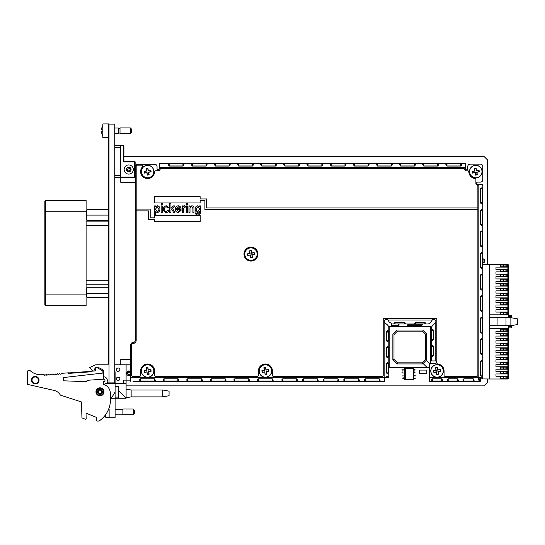 <?xml version="1.0" encoding="UTF-8"?>
<svg xmlns="http://www.w3.org/2000/svg" width="545" height="545" viewBox="0 0 545 545"><rect width="100%" height="100%" fill="white"/><g stroke="black" fill="none" stroke-linecap="round" stroke-linejoin="round"><path stroke-width="0.82" d="M120.779 177.534L120.779 182.35L135.269 182.35M130.684 359.516L120.779 359.516L120.779 364.789M126.099 385.874L484.253 385.874L487.496 382.638L487.496 379M487.496 264.4L487.496 159.917L484.253 156.681L123.919 156.681M511.333 325.631L511.333 327.892L508.58 327.892L511.333 327.892M508.58 317.687L508.58 314.826L507.892 314.826L508.58 314.138L508.58 265.32L507.892 266.008M508.58 268.072L507.892 267.384M508.58 269.904L507.892 270.592M508.58 272.65L507.892 271.969M508.58 274.489L507.892 275.177M508.58 277.235L507.892 276.547M508.58 279.067L507.892 279.755M508.58 281.82L507.892 281.131M508.58 283.652L507.892 284.34M508.58 286.404L507.892 285.716M508.58 288.237L507.892 288.925M508.58 290.989L507.892 290.301M508.58 292.822L507.892 293.51M508.58 295.574L507.892 294.886M508.58 297.406L507.892 298.095M508.58 300.159L507.892 299.471M508.58 301.991L507.892 302.679M508.58 304.744L507.892 304.055M508.58 306.576L507.892 307.264M508.58 309.322L507.892 308.64M508.58 311.161L507.892 311.849M508.58 313.906L507.892 313.218M517.75 318.9L517.75 324.5L510.876 325.712L510.876 317.687L517.75 318.9M508.58 375.335L508.58 329.262L507.892 328.581L508.58 329.262L508.58 378.312L507.892 379L508.58 378.312L508.58 375.335L507.892 376.023M508.58 378.087L507.892 377.399M508.58 370.75L507.892 371.438M508.58 373.502L507.892 372.814M508.58 366.165L507.892 366.853M508.58 368.917L507.892 368.229M508.58 361.58L507.892 362.268M508.58 364.332L507.892 363.644M508.58 356.995L507.892 357.683M508.58 359.748L507.892 359.06M508.58 352.411L507.892 353.099M508.58 355.163L507.892 354.475M508.58 347.833L507.892 348.514M508.58 350.578L507.892 349.89M508.58 343.248L507.892 343.936M508.58 345.993L507.892 345.312M508.58 338.663L507.892 339.351M508.58 341.415L507.892 340.727M508.58 334.078L507.892 334.766M508.58 336.83L507.892 336.142M508.58 329.493L507.892 330.181M508.58 332.246L507.892 331.558M508.58 265.32L507.892 264.4L508.58 265.088L508.58 314.138L507.892 314.826L507.892 264.4L507.436 264.4L507.436 267.152L495.977 267.152L495.977 269.441L507.436 269.441L507.436 271.887L495.977 271.887L495.977 274.183L507.436 274.183L507.436 276.628L495.977 276.628L495.977 278.917L507.436 278.917L507.436 281.363L495.977 281.363L495.977 283.652L507.436 283.652L507.436 286.098L495.977 286.098L495.977 288.394L507.436 288.394L507.436 290.839L495.977 290.839L495.977 293.128L507.436 293.128L507.436 295.574L495.977 295.574L495.977 297.863L507.436 297.863L507.436 300.309L495.977 300.309L495.977 302.604L507.436 302.604L507.436 305.043L495.977 305.043L495.977 307.339L507.436 307.339L507.436 309.785L495.977 309.785L495.977 312.074L507.436 312.074L507.436 314.826L507.892 314.826M508.58 325.712L508.58 328.581L507.892 328.581L507.892 379L489.281 379L489.281 264.4L507.436 264.4M507.892 328.581L507.436 328.581L507.436 331.326L495.977 331.326L495.977 333.622L507.436 333.622L507.436 336.067L495.977 336.067L495.977 338.356L507.436 338.356L507.436 340.802L495.977 340.802L495.977 343.091L507.436 343.091L507.436 345.537L495.977 345.537L495.977 347.833L507.436 347.833L507.436 350.272L495.977 350.272L495.977 352.567L507.436 352.567L507.436 355.013L495.977 355.013L495.977 357.302L507.436 357.302L507.436 359.748L495.977 359.748L495.977 362.037L507.436 362.037L507.436 364.482L495.977 364.482L495.977 366.778L507.436 366.778L507.436 369.224L495.977 369.224L495.977 371.513L507.436 371.513L507.436 373.959L495.977 373.959L495.977 376.248L507.436 376.248L507.436 379M510.876 317.687L489.281 317.687M510.876 325.712L505.985 325.712L505.985 317.687M489.281 325.712L497.088 325.712L497.088 317.687M497.088 325.712L505.985 325.712M489.281 328.581L507.436 328.581M507.436 314.826L489.281 314.826M503.423 264.999L503.423 266.832L500.33 266.832L500.33 264.999L506.864 264.999L506.864 266.832L505.944 266.832L505.944 264.999M503.423 266.832L505.944 266.832M503.423 269.741L503.423 271.574L500.33 271.574L500.33 269.741L506.864 269.741L506.864 271.574L505.944 271.574L505.944 269.741M503.423 271.574L505.944 271.574M503.423 274.489L503.423 276.322L500.33 276.322L500.33 274.489L506.864 274.489L506.864 276.322L505.944 276.322L505.944 274.489M503.423 276.322L505.944 276.322M503.423 279.231L503.423 281.063L500.33 281.063L500.33 279.231L506.864 279.231L506.864 281.063L505.944 281.063L505.944 279.231M503.423 281.063L505.944 281.063M503.423 283.972L503.423 285.812L500.33 285.812L500.33 283.972L506.864 283.972L506.864 285.812L505.944 285.812L505.944 283.972M503.423 285.812L505.944 285.812M503.423 288.721L503.423 290.553L500.33 290.553L500.33 288.721L506.864 288.721L506.864 290.553L505.944 290.553L505.944 288.721M503.423 290.553L505.944 290.553M506.864 295.295L505.944 295.295L505.944 293.462L506.864 293.462L506.864 295.295M503.423 293.462L503.423 295.295L500.33 295.295L500.33 293.462L505.944 293.462M503.423 295.295L505.944 295.295M506.864 300.043L505.944 300.043L505.944 298.21L506.864 298.21L506.864 300.043M503.423 298.21L503.423 300.043L500.33 300.043L500.33 298.21L505.944 298.21M503.423 300.043L505.944 300.043M506.864 304.784L505.944 304.784L505.944 302.952L506.864 302.952L506.864 304.784M503.423 302.952L503.423 304.784L500.33 304.784L500.33 302.952L505.944 302.952M503.423 304.784L505.944 304.784M506.864 309.533L505.944 309.533L505.944 307.7L506.864 307.7L506.864 309.533M503.423 307.7L503.423 309.533L500.33 309.533L500.33 307.7L505.944 307.7M503.423 309.533L505.944 309.533M506.864 314.274L505.944 314.274L505.944 312.442L506.864 312.442L506.864 314.274M503.423 312.442L503.423 314.274L500.33 314.274L500.33 312.442L505.944 312.442M503.423 314.274L505.944 314.274M506.864 331.006L505.944 331.006L505.944 329.173L506.864 329.173L506.864 331.006M503.423 329.173L503.423 331.006L500.33 331.006L500.33 329.173L505.944 329.173M503.423 331.006L505.944 331.006M506.864 335.754L505.944 335.754L505.944 333.915L506.864 333.915L506.864 335.754M503.423 333.915L503.423 335.754L500.33 335.754L500.33 333.915L505.944 333.915M503.423 335.754L505.944 335.754M503.423 338.663L503.423 340.496L500.33 340.496L500.33 338.663L506.864 338.663L506.864 340.496L505.944 340.496L505.944 338.663M503.423 340.496L505.944 340.496M503.423 343.404L503.423 345.237L500.33 345.237L500.33 343.404L506.864 343.404L506.864 345.237L505.944 345.237L505.944 343.404M503.423 345.237L505.944 345.237M503.423 348.153L503.423 349.985L500.33 349.985L500.33 348.153L506.864 348.153L506.864 349.985L505.944 349.985L505.944 348.153M503.423 349.985L505.944 349.985M503.423 352.894L503.423 354.727L500.33 354.727L500.33 352.894L506.864 352.894L506.864 354.727L505.944 354.727L505.944 352.894M503.423 354.727L505.944 354.727M503.423 357.643L503.423 359.475L500.33 359.475L500.33 357.643L506.864 357.643L506.864 359.475L505.944 359.475L505.944 357.643M503.423 359.475L505.944 359.475M503.423 362.384L503.423 364.217L500.33 364.217L500.33 362.384L506.864 362.384L506.864 364.217L505.944 364.217L505.944 362.384M503.423 364.217L505.944 364.217M503.423 367.126L503.423 368.958L500.33 368.958L500.33 367.126L506.864 367.126L506.864 368.958L505.944 368.958L505.944 367.126M503.423 368.958L505.944 368.958M503.423 371.874L503.423 373.706L500.33 373.706L500.33 371.874L506.864 371.874L506.864 373.706L505.944 373.706L505.944 371.874M503.423 373.706L505.944 373.706M503.423 376.615L503.423 378.448L500.33 378.448L500.33 376.615L506.864 376.615L506.864 378.448L505.944 378.448L505.944 376.615M503.423 378.448L505.944 378.448M508.58 315.514L511.333 315.514L511.333 317.769M430.455 363.658L430.455 326.353L389.198 326.353L389.198 367.603L429.514 367.603M426.783 359.816L426.783 334.139L422.661 330.018L396.992 330.018L392.863 334.139L392.863 359.816L396.992 363.937L422.661 363.937L426.34 360.252L430.087 363.999L426.347 360.252L426.783 359.816L425.665 359.353L425.665 334.603L426.783 334.139M425.665 334.603L422.198 331.135L397.455 331.135L393.981 334.603L393.981 359.353L397.455 362.82L396.992 363.937M393.981 359.353L392.863 359.816M397.455 362.82L422.198 362.82L425.665 359.353M422.198 362.82L422.661 363.937M423.104 363.495L427.212 367.603M404.41 373.012L404.07 369.074L404.41 373.012M404.07 373.012L402.006 373.012L402.006 371.983L402.925 371.983L402.925 373.012L404.07 373.012M404.07 375.927L404.41 377.801L404.41 375.927L402.006 375.927L404.07 375.927M413.335 368.543L413.58 379.763L413.335 368.543L405.5 368.543L405.5 379.518L404.533 379.64L404.533 368.427L405.5 368.543M405.5 379.518L413.335 379.518M413.58 379.763L404.533 379.64M403.28 378.836L403.28 377.801L403.034 378.836L402.006 378.836L404.41 378.836L404.41 379.763L404.41 378.836L403.28 378.836M403.28 370.103L403.034 369.074L403.28 370.103M402.925 370.103L402.925 369.074L402.006 369.074L402.006 370.103L402.925 370.103M414.711 373.012L414.956 371.983L413.928 371.983L413.928 373.012L414.711 373.012L414.711 371.983M415.985 370.103L415.985 369.074L415.985 370.103M414.711 370.103L414.956 369.074L413.928 369.074L413.928 370.103L414.711 370.103L414.711 369.074M415.985 373.012L415.985 371.983L415.985 373.012M415.985 375.927L415.985 374.892L415.985 375.927L415.072 375.927L415.985 375.927M413.928 375.927L415.072 375.927L414.956 374.892L414.711 375.927L413.928 375.927M413.928 378.836L415.985 378.836L414.956 378.836L414.956 377.801L414.711 378.836L413.928 378.836M407.762 323.996L407.762 324.139A0.688 0.688 0 0 0 408.45 324.827L422.205 324.827A0.688 0.688 0 0 0 422.893 324.139L422.893 323.996M422.205 325.052L408.45 325.052L422.205 325.052M421.469 325.283L407.537 325.283L421.469 325.283M482.775 262.69L484.158 262.69L484.158 259.141L484.158 262.69M483.926 262.69L483.926 259.141L482.775 259.141M482.775 258.909L483.926 258.909L482.775 258.909M484.158 261.954L484.382 259.25L484.382 262.186M419.269 370.212L419.269 373.523M426.83 373.645L419.5 373.645L419.725 370.096L419.725 373.877L426.83 373.877L426.83 370.096L419.725 370.096L426.83 370.096M399.029 323.996L399.029 325.297L399.029 323.996M398.804 323.996L398.572 325.651L398.804 323.996M398.572 325.651L391.467 325.42L398.572 325.651M391.467 323.825L391.467 325.42M398.572 325.42L398.572 323.996M384.518 377.957L385.281 377.957L385.281 377.106M437.928 371.561L440.619 371.227L440.278 369.428L437.798 369.905L437.322 367.425L435.523 367.773L436 370.253L433.52 370.729L433.868 372.528L436.347 372.051L436.824 374.524L438.623 374.183L438.146 371.704L440.619 371.227M489.281 264.4L482.775 264.4M482.468 377.719L480.349 377.719L480.479 378.836L482.775 378.836L482.468 377.719L481.364 377.16L478.789 377.31L478.612 379.654L479.198 380.989L479.198 378.87L489.281 379M154.29 381.01L155.414 380.246L154.29 378.795L140.535 378.795L139.411 380.001L140.535 381.01L154.29 381.01L154.603 378.87M140.208 378.864L154.29 378.877M140.535 381.01L140.535 378.877M201.412 381.01L202.536 380.246L201.412 378.795L187.664 378.795L186.533 380.001L187.664 381.01L201.412 381.01L201.725 378.87M187.664 381.01L187.664 378.877L201.412 378.877M248.534 381.01L249.658 380.246L248.534 378.795L234.786 378.795L233.655 380.001L234.786 381.01L248.534 381.01L248.854 378.87M234.786 381.01L234.786 378.877L248.534 378.877M296.507 381.01L297.631 380.246L296.507 378.795L282.753 378.795L281.629 380.001L282.753 381.01L296.507 381.01L296.821 378.87M282.753 381.01L282.753 378.877L296.507 378.877M337.764 381.01L338.888 380.246L337.764 378.795L324.009 378.795L322.885 380.001L324.009 381.01L337.764 381.01L338.077 378.87M324.009 381.01L324.009 378.877L337.764 378.877M379.02 381.01L380.144 380.246L379.02 378.795L365.266 378.795L364.142 380.001L365.266 381.01L379.02 381.01L379.334 378.87M365.266 381.01L365.266 378.877L379.02 378.877M384.177 378.857L384.825 379L384.825 381.289L383.973 380.097L384.825 377.31L387.665 376.459L388.803 377.31L386.507 377.31L386.385 376.677M443.378 370.975A6.302 6.302 0 0 0 433.922 365.518A6.302 6.302 0 0 0 433.922 376.438A6.302 6.302 0 0 0 443.378 370.975M271.71 370.975A6.302 6.302 0 0 0 262.254 365.518A6.302 6.302 0 0 0 262.254 376.438A6.302 6.302 0 0 0 271.71 370.975M257.267 254.086A6.302 6.302 0 0 0 247.811 248.629A6.302 6.302 0 0 0 247.811 259.549A6.302 6.302 0 0 0 257.267 254.086M153.901 370.975A6.302 6.302 0 0 0 144.445 365.518A6.302 6.302 0 0 0 144.445 376.438A6.302 6.302 0 0 0 153.901 370.975M482.489 188.992L481.732 187.862L480.274 188.992L480.274 202.74L481.48 203.871L482.489 202.74L482.489 188.992L480.349 188.672M482.489 202.74L480.363 202.74L480.363 188.992M482.489 232.081L481.732 230.951L480.274 232.081L480.274 245.829L481.48 246.96L482.489 245.829L482.489 232.081L480.349 231.761M482.489 245.829L480.363 245.829L480.363 232.081M482.489 275.171L481.732 274.04L480.274 275.171L480.274 288.918L481.48 290.049L482.489 288.918L482.489 275.171L480.349 274.85M482.489 288.918L480.363 288.918L480.363 275.171M482.489 318.26L481.732 317.129L480.274 318.26L480.274 332.007L481.48 333.138L482.489 332.007L482.489 318.26L480.349 317.939M482.489 332.007L480.363 332.007L480.363 318.26M482.489 361.349L481.732 360.218L480.274 361.349L480.274 375.096L481.48 376.22L482.489 375.096L482.489 361.349L480.349 361.028M482.489 375.096L480.363 375.096L480.363 361.349M480.349 377.719L480.206 377.351M479.287 377.433L479.668 377.528M478.026 381.289L429.514 381.289L429.514 377.31L478.789 377.31L478.789 184.408L477.645 184.408A1.145 1.145 0 0 1 476.582 183.215A1.145 1.145 0 0 1 477.733 182.112L480.479 182.112A2.289 2.289 0 0 0 482.775 179.823L482.775 166.423A2.289 2.289 0 0 0 480.479 164.127L470.076 164.127A2.289 2.289 0 0 0 467.787 166.423L467.787 168.712A1.145 1.145 0 0 1 466.643 169.856A1.145 1.145 0 0 1 465.491 168.712L465.491 167.533L159.331 167.533L159.331 163.555L465.491 163.555L465.491 167.533M478.789 184.408L482.775 184.408L482.775 377.222M482.775 254.753L482.775 186.697M482.489 339.801L481.732 338.677L480.274 339.801L480.274 353.555L481.48 354.679L482.489 353.555L482.489 339.801L480.349 339.487M482.489 353.555L480.363 353.555L480.363 339.801M482.489 296.712L481.732 295.588L480.274 296.712L480.274 310.466L481.48 311.59L482.489 310.466L482.489 296.712L480.349 296.398M482.489 310.466L480.363 310.466L480.363 296.712M482.489 253.623L481.732 252.499L480.274 253.623L480.274 267.377L481.48 268.501L482.489 267.377L482.489 253.623L480.349 253.309M482.489 267.377L480.363 267.377L480.363 253.623M482.489 210.534L481.732 209.409L480.274 210.534L480.274 224.288L481.48 225.412L482.489 224.288L482.489 210.534L480.349 210.22M482.489 224.288L480.363 224.288L480.363 210.534M431.551 355.606L432.308 356.73L433.766 355.606L433.766 346.436L432.56 345.312L431.551 346.436L431.551 355.606L433.691 355.919M431.551 346.436L433.677 346.436L433.677 355.606M431.265 327.518L431.265 360.926L431.265 327.518L433.207 324.459L435.244 323.001A2.112 2.112 0 0 0 435.244 320.01A2.112 2.112 0 0 0 432.26 320.01L432.226 320.058C430.816 322.449 429.406 323.764 427.995 323.996L392.325 323.996L389.273 322.054L387.808 320.01A2.112 2.112 0 0 0 384.825 320.01A2.112 2.112 0 0 0 384.825 323.001L384.865 323.028C387.263 324.439 388.571 325.856 388.803 327.266L388.803 377.31L388.803 327.266M432.492 381.01L441.654 381.01L442.785 380.246L441.654 378.795L432.492 378.795L431.361 380.001L432.492 381.01L432.492 378.877L441.975 378.87M441.654 381.01L441.654 378.877M463.89 381.01L473.053 381.01L474.184 380.246L473.053 378.795L463.89 378.795L462.76 380.001L463.89 381.01L463.89 378.877L473.373 378.87M473.053 381.01L473.053 378.877M480.322 379L480.322 381.289L479.198 380.989M479.007 378.189L478.789 377.31M478.796 378.666L479.198 378.87M448.188 381.01L457.357 381.01L458.481 380.246L457.357 378.795L448.188 378.795L447.064 380.001L448.188 381.01L448.188 378.877L457.671 378.87M457.357 381.01L457.357 378.877M429.514 381.289L480.322 381.289M429.514 377.31L429.514 365.511A2.289 2.289 0 0 1 431.81 363.215L435.244 363.215A1.145 1.145 0 0 0 436.388 362.071A1.145 1.145 0 0 0 435.244 360.926L431.265 360.926M433.691 330.066L433.691 339.876M431.551 339.562L432.308 340.686L433.766 339.562L433.766 330.393L432.56 329.269L431.551 330.393L431.551 339.562L433.677 339.562M431.551 330.393L433.677 330.393M395.07 323.968L404.24 323.968L404.24 322.408L395.07 322.408L393.946 323.369L395.07 323.968L395.07 322.408M404.24 323.968L405.364 323.546L404.24 322.408M415.699 323.968L424.868 323.968L424.868 322.408L415.699 322.408L414.575 323.369L415.699 323.968L415.699 322.408M424.868 323.968L425.992 323.546L424.868 322.408M388.517 363.563L387.761 362.432L386.303 363.563L386.303 372.726L387.509 373.856L388.517 372.726L388.517 363.563L386.378 363.243M386.378 373.053L388.517 372.726M388.517 331.476L387.761 330.345L386.303 331.476L386.303 340.639L387.509 341.763L388.517 340.639L388.517 331.476L386.378 331.156M386.378 340.966L388.517 340.639M386.507 332.116L386.507 340.639L386.507 331.476L386.507 332.116L388.517 332.116M386.507 347.519L386.507 356.682L386.507 347.519M386.507 363.563L386.507 372.726L386.507 363.563M388.517 347.519L387.761 346.388L386.303 347.519L386.303 356.682L387.509 357.813L388.517 356.682L388.517 347.519L386.378 347.199M386.378 357.009L388.517 356.682M182.936 163.841L169.188 163.841L168.064 164.597L169.188 166.055L182.936 166.055L184.067 164.849L182.936 163.841L182.936 165.966L168.875 165.98M169.188 163.841L169.188 165.966M229.234 163.841L215.486 163.841L214.362 164.597L215.486 166.055L229.234 166.055L230.365 164.849L229.234 163.841L229.234 165.966L215.173 165.98M215.486 163.841L215.486 165.966M275.532 163.841L261.784 163.841L260.66 164.597L261.784 166.055L275.532 166.055L276.662 164.849L275.532 163.841L275.532 165.966L261.471 165.98M261.784 163.841L261.784 165.966M321.829 163.841L308.082 163.841L306.958 164.597L308.082 166.055L321.829 166.055L322.96 164.849L321.829 163.841L321.829 165.966L307.768 165.98M308.082 163.841L308.082 165.966M368.127 163.841L354.379 163.841L353.255 164.597L354.379 166.055L368.127 166.055L369.258 164.849L368.127 163.841L368.127 165.966L354.066 165.98M354.379 163.841L354.379 165.966M414.425 163.841L400.677 163.841L399.553 164.597L400.677 166.055L414.425 166.055L415.556 164.849L414.425 163.841L414.425 165.966L400.364 165.98M400.677 163.841L400.677 165.966M460.723 163.841L446.975 163.841L445.851 164.597L446.975 166.055L460.723 166.055L461.853 164.849L460.723 163.841L460.723 165.966L446.662 165.98M446.975 163.841L446.975 165.966M437.574 163.841L423.826 163.841L422.702 164.597L423.826 166.055L437.574 166.055L438.705 164.849L437.574 163.841L437.574 165.966L423.513 165.98M423.826 163.841L423.826 165.966M391.276 163.841L377.528 163.841L376.404 164.597L377.528 166.055L391.276 166.055L392.407 164.849L391.276 163.841L391.276 165.966L377.215 165.98M377.528 163.841L377.528 165.966M344.978 163.841L331.231 163.841L330.107 164.597L331.231 166.055L344.978 166.055L346.109 164.849L344.978 163.841L344.978 165.966L330.917 165.98M331.231 163.841L331.231 165.966M298.68 163.841L284.933 163.841L283.809 164.597L284.933 166.055L298.68 166.055L299.811 164.849L298.68 163.841L298.68 165.966L284.619 165.98M284.933 163.841L284.933 165.966M252.383 163.841L238.635 163.841L237.511 164.597L238.635 166.055L252.383 166.055L253.514 164.849L252.383 163.841L252.383 165.966L238.322 165.98M238.635 163.841L238.635 165.966M206.419 165.98L192.024 165.98M206.085 163.841L192.337 163.841L191.213 164.597L192.337 166.055L206.085 166.055L207.216 164.849L206.085 163.841L206.085 165.966M192.337 163.841L192.337 165.966M159.331 167.533L159.331 168.684A1.145 1.145 0 0 1 158.186 169.829A1.145 1.145 0 0 1 157.042 168.684L157.042 166.532A2.289 2.289 0 0 0 154.746 164.243L137.558 164.243A2.289 2.289 0 0 0 135.269 166.532L135.269 340.264A2.289 2.289 0 0 1 132.973 342.56A2.289 2.289 0 0 0 130.684 344.849L130.684 377.31L384.825 377.31L384.825 323.001M384.825 381.289L132.973 381.289M138.934 381.289L364.196 381.289M130.684 381.289L130.684 377.31M153.901 171.58A6.302 6.302 0 0 0 144.445 166.116A6.302 6.302 0 0 0 144.445 177.036A6.302 6.302 0 0 0 153.901 171.58M482.107 171.58A6.302 6.302 0 0 0 472.658 166.116A6.302 6.302 0 0 0 472.658 177.036A6.302 6.302 0 0 0 482.107 171.58M358.392 381.01L359.516 380.246L358.392 378.795L344.638 378.795L343.514 380.001L344.638 381.01L358.392 381.01L358.705 378.87M344.638 381.01L344.638 378.877L358.392 378.877M317.135 381.01L318.26 380.246L317.135 378.795L303.381 378.795L302.257 380.001L303.381 381.01L317.135 381.01L317.449 378.87M303.381 381.01L303.381 378.877L317.135 378.877M272.098 381.01L273.222 380.246L272.098 378.795L258.344 378.795L257.22 380.001L258.344 381.01L272.098 381.01L272.411 378.87M258.344 381.01L258.344 378.877L272.098 378.877M224.976 381.01L226.1 380.246L224.976 378.795L211.222 378.795L210.097 380.001L211.222 381.01L224.976 381.01L225.289 378.87M211.222 381.01L211.222 378.877L224.976 378.877M163.773 378.864L178.167 378.87M177.854 381.01L178.978 380.246L177.854 378.795L164.1 378.795L162.975 380.001L164.1 381.01L177.854 381.01L177.854 378.877M164.1 381.01L164.1 378.877M136.182 210.874L148.417 210.874L148.417 219.417L154.623 219.417L154.637 221.706L200.192 221.706L200.192 215.404L154.637 215.404L154.623 217.843L150.195 217.843L150.195 209.089L136.182 209.096L136.182 340.264A3.209 3.209 0 0 1 132.973 343.473A1.376 1.376 0 0 0 131.597 344.849L131.597 375.246A1.145 1.145 0 0 0 132.748 376.397L139.459 376.397A1.145 1.145 0 0 0 140.603 375.246L140.603 370.975A6.99 6.99 0 0 1 147.6 363.985A6.99 6.99 0 0 1 154.589 370.975L154.589 375.246A1.145 1.145 0 0 0 155.734 376.397L257.267 376.397A1.145 1.145 0 0 0 258.412 375.246L258.412 370.975A6.99 6.99 0 0 1 265.401 363.985A6.99 6.99 0 0 1 272.398 370.975L272.398 375.246A1.145 1.145 0 0 0 273.542 376.397L382.072 376.397A1.145 1.145 0 0 0 383.217 375.246L383.217 319.554A1.145 1.145 0 0 1 384.361 318.409L435.7 318.409A1.145 1.145 0 0 1 436.852 319.554L436.852 362.895A1.145 1.145 0 0 0 437.867 364.033A6.99 6.99 0 0 1 444.066 370.975L444.066 375.246A1.145 1.145 0 0 0 445.211 376.397L476.732 376.397A1.145 1.145 0 0 0 477.876 375.246L477.876 207.931L206.671 207.931L206.671 198.939L200.131 198.932L200.131 196.643L154.582 196.643L154.582 202.944L200.131 202.944L200.131 200.703L204.9 200.703L204.9 209.709L477.876 209.709M477.876 207.931L477.876 186.07A1.145 1.145 0 0 0 477.113 184.987A1.833 1.833 0 0 1 475.901 183.195L475.901 179.646A1.145 1.145 0 0 0 474.899 178.508A6.99 6.99 0 0 1 468.823 171.873A1.145 1.145 0 0 0 467.678 170.776L466.643 170.776A2.064 2.064 0 0 1 464.653 169.284A1.145 1.145 0 0 0 463.557 168.453L161.259 168.453A1.145 1.145 0 0 0 160.162 169.27A2.064 2.064 0 0 1 158.186 170.742L155.727 170.742A1.145 1.145 0 0 0 154.582 171.845A6.99 6.99 0 0 1 145.059 178.092A6.99 6.99 0 0 1 142.272 167.049A1.145 1.145 0 0 0 141.4 165.162L137.558 165.162A1.376 1.376 0 0 0 136.182 166.532L136.182 209.096M200.574 205.901L200.574 211.48C200.771 213.599 199.865 214.757 197.849 214.962C196.377 214.975 195.58 214.28 195.464 212.87L197.862 214.035C199.204 213.838 199.756 213.006 199.531 211.528L197.842 212.407C196.077 212.1 195.205 211.004 195.226 209.117C195.178 207.216 196.036 206.105 197.801 205.778L199.504 206.739L199.531 205.901L200.574 205.901M197.958 211.474L199.647 209.076L197.944 206.712L196.275 209.055C196.173 210.39 196.731 211.201 197.958 211.474L199.647 209.076L197.944 206.712L196.275 209.055C196.173 210.39 196.731 211.201 197.958 211.474M163.507 209.164C163.452 207.161 164.379 206.03 166.293 205.778L168.732 207.822L167.69 207.992L166.307 206.712C165.04 206.95 164.454 207.761 164.549 209.144C164.447 210.52 165.019 211.337 166.266 211.589L167.805 209.968L168.855 210.104C168.623 211.583 167.771 212.393 166.293 212.523C164.399 212.278 163.473 211.16 163.507 209.164M155.604 206.841L157.348 205.778C159.106 206.099 159.964 207.202 159.903 209.096C159.937 211.038 159.045 212.182 157.219 212.523L155.604 211.671L155.604 214.962L154.562 214.962L154.562 205.901L155.604 205.901L155.625 206.841L157.348 205.778M157.158 211.589C158.384 211.303 158.956 210.479 158.861 209.117L157.205 206.712L155.489 209.205L157.158 211.589C158.384 211.303 158.956 210.479 158.861 209.117L157.205 206.712L155.489 209.205L157.158 211.589M257.955 254.086A6.99 6.99 0 0 0 247.471 248.036A6.99 6.99 0 0 0 247.471 260.142A6.99 6.99 0 0 0 257.955 254.086M178.256 205.778C180.245 206.085 181.178 207.284 181.056 209.382L176.403 209.382L178.338 211.589L180.007 210.316L181.056 210.452L178.331 212.523C176.362 212.339 175.367 211.235 175.361 209.198C175.347 207.161 176.308 206.024 178.256 205.778M180.007 208.456L178.29 206.712L176.519 208.456L180.007 208.456L178.29 206.712L176.519 208.456L180.007 208.456M193.952 208.415L193.952 212.407L192.903 212.407L192.903 208.456L191.629 206.712C190.443 206.889 189.898 207.597 190.001 208.851L190.001 212.407L188.952 212.407L188.952 205.901L189.885 205.901L189.885 206.841L191.84 205.778C193.386 205.935 194.095 206.814 193.952 208.415M192.903 212.407L192.903 208.456L191.629 206.712C190.443 206.889 189.898 207.597 190.001 208.851M187.33 203.455L187.33 204.736L186.281 204.736L186.281 203.455L187.33 203.455M184.51 206.943L183.379 209.028L183.379 212.407L182.33 212.407L182.33 205.901L183.263 205.901L183.263 206.902L184.544 205.778L185.586 206.139L185.239 207.175L184.51 206.943L183.379 209.028M176.403 209.382L178.338 211.589M166.307 206.712C165.04 206.95 164.454 207.761 164.549 209.144C164.447 210.52 165.019 211.337 166.266 211.589L167.805 209.968M171.641 209.11L170.946 209.845L170.946 212.407L169.781 212.407L169.781 203.455L170.946 203.455L170.946 208.435L173.351 205.901L174.693 205.901L172.424 208.285L174.891 212.407L173.623 212.407L171.641 209.11L170.946 209.845M197.862 214.035C199.204 213.838 199.756 213.006 199.531 211.528M200.131 198.932L200.131 196.643M154.623 217.843L150.195 217.843M154.623 219.417L154.637 221.706M187.33 205.901L187.33 212.407L186.281 212.407L186.281 205.901L187.33 205.901M162.226 203.455L162.226 204.736L161.184 204.736L161.184 203.455L162.226 203.455M162.226 205.901L162.226 212.407L161.184 212.407L161.184 205.901L162.226 205.901M146.871 172.649L147.348 175.129L149.146 174.781L148.669 172.302L151.149 171.825L150.802 170.026L148.322 170.503L147.845 168.03L146.046 168.378L146.523 170.851L144.05 171.328L144.391 173.126L147.027 172.411L147.348 175.129M147.504 174.891L148.908 174.618L148.431 172.145L150.911 171.668L150.638 170.265L148.165 170.742L147.688 168.262L146.285 168.534L146.762 171.007L144.282 171.484L144.554 172.888L147.027 172.411M146.428 165.503A6.186 6.186 0 0 1 153.445 173.603A6.186 6.186 0 0 1 142.919 175.626A6.186 6.186 0 0 1 146.428 165.503M440.387 371.07L440.115 369.667L437.642 370.144L437.165 367.664L435.762 367.936L436.238 370.409L433.759 370.886L434.031 372.29L436.504 371.813L436.824 374.524M436.981 374.292L438.384 374.02L438.146 371.704M435.905 364.898A6.186 6.186 0 0 1 442.921 373.005A6.186 6.186 0 0 1 432.396 375.028A6.186 6.186 0 0 1 435.905 364.898M475.083 172.649L475.553 175.129L477.359 174.781L476.882 172.302L479.355 171.825L479.007 170.026L476.534 170.503L476.058 168.03L474.259 168.378L474.736 170.851L472.256 171.328L472.604 173.126L475.24 172.411L475.553 175.129M475.717 174.891L477.12 174.618L476.643 172.145L479.123 171.668L478.851 170.265L476.371 170.742L475.901 168.262L474.491 168.534L474.968 171.007L472.495 171.484L472.767 172.888L475.24 172.411M474.641 165.503A6.186 6.186 0 0 1 481.657 173.603A6.186 6.186 0 0 1 471.132 175.626A6.186 6.186 0 0 1 474.641 165.503M264.679 372.051L265.156 374.524L266.955 374.183L266.478 371.704L268.951 371.227L268.61 369.428L266.13 369.905L265.653 367.425L263.855 367.773L264.332 370.253L261.852 370.729L262.2 372.528L264.836 371.813L265.156 374.524M265.313 374.292L266.716 374.02L266.239 371.547L268.719 371.07L268.447 369.667L265.974 370.144L265.497 367.664L264.093 367.936L264.57 370.409L262.091 370.886L262.363 372.29L264.836 371.813M264.236 364.898A6.186 6.186 0 0 1 271.253 373.005A6.186 6.186 0 0 1 260.728 375.028A6.186 6.186 0 0 1 264.236 364.898M250.237 255.162L250.714 257.635L252.512 257.288L252.035 254.815L254.515 254.338L254.168 252.539L251.695 253.016L251.218 250.536L249.412 250.884L249.889 253.364L247.416 253.841L247.764 255.639L250.4 254.924L250.714 257.635M250.877 257.404L252.281 257.131L251.804 254.651L254.277 254.181L254.004 252.778L251.531 253.248L251.054 250.775L249.651 251.047L250.128 253.52L247.655 253.997L247.921 255.401L250.4 254.924M249.794 248.009A6.186 6.186 0 0 1 256.811 256.116A6.186 6.186 0 0 1 246.285 258.139A6.186 6.186 0 0 1 249.794 248.009M146.871 372.051L147.348 374.524L149.146 374.183L148.669 371.704L151.149 371.227L150.802 369.428L148.322 369.905L147.845 367.425L146.046 367.773L146.523 370.253L144.05 370.729L144.391 372.528L147.027 371.813L147.348 374.524M147.504 374.292L148.908 374.02L148.431 371.547L150.911 371.07L150.638 369.667L148.165 370.144L147.688 367.664L146.285 367.936L146.762 370.409L144.282 370.886L144.554 372.29L147.027 371.813M146.428 364.898A6.186 6.186 0 0 1 153.445 373.005A6.186 6.186 0 0 1 142.919 375.028A6.186 6.186 0 0 1 146.428 364.898M115.097 371.779L115.097 382.897L109.02 382.897L109.02 124.131L114.75 124.131L114.75 382.897L115.097 382.897L115.097 377.508M108.516 144.33L108.516 145.706M108.516 134.697L108.564 123.906L102.835 123.906L102.835 137.653L108.564 137.653L108.516 126.297M108.516 143.737L108.516 137.796L108.516 143.737M108.516 139.002L108.564 137.796L108.516 139.002M108.564 124.819L109.02 124.819L108.564 124.819L108.564 363.413L108.564 220.051L109.02 220.051L108.564 220.051L108.516 147.668M108.564 281.704L109.02 281.704M108.564 286.977L108.564 288.782L108.564 286.977L109.02 286.977M86.103 225.323L109.02 225.323M108.516 143.199L108.516 143.682M108.516 146.019L108.564 143.682M108.564 146.019L108.564 145.283L108.564 146.019L109.02 146.019M108.564 209.559L108.564 210.711L108.564 209.559M108.564 219.083L108.564 220.051L108.564 219.083M108.564 293.653L108.564 294.382L108.564 293.653M108.564 143.199L108.564 146.094M108.564 142.606L108.564 143.097L108.564 142.606M108.516 143.097L108.516 141.38L108.564 143.097M108.516 141.38L108.516 142.054L108.516 141.38M109.02 382.897L107.855 382.897A11.915 11.915 0 0 0 106.922 382.154A3.679 3.679 0 0 0 103.639 376.813L103.639 370.689A0.688 0.688 0 0 0 103.291 370.089L100.273 368.345A4.265 4.265 0 0 0 98.134 367.766L95.273 367.766L93.951 370.655A0.688 0.688 0 0 1 93.236 371.05A1.833 1.833 0 0 1 92.057 370.402L89.659 367.541L95.729 364.789L109.02 364.789M100.273 368.345A4.265 4.265 0 0 0 98.134 367.766L95.273 367.766L93.951 370.655M92.057 370.402L89.659 367.541M108.714 408.954L109.136 409.254L109.136 417.736L115.097 417.736L115.097 392.039L111.344 398.252L126.099 398.252L118.762 390.915L118.762 398.252M115.097 395.5L115.097 383.585L126.099 383.585L126.099 380.144L130.684 380.144M123.347 383.585L123.347 380.144L123.347 383.585M130.684 374.871A2.35 2.35 0 0 1 126.617 373.27A2.35 2.35 0 0 1 130.684 371.67M123.347 380.144L126.099 380.144L126.099 364.789L130.684 364.789M162.771 390.002L162.771 396.876L169.073 395.731L169.073 391.147L162.771 390.002L131.141 390.002L126.099 389.082M162.771 396.876L131.141 396.876L131.141 390.002M126.099 383.585L126.099 398.252M115.097 386.562L118.762 386.562L118.762 390.915M118.762 397.107L115.097 397.107L115.097 398.252M103.216 384.15A3.679 3.679 0 0 0 105.635 383.585L115.097 383.585M119.88 378.768A1.717 1.717 0 0 0 117.304 377.283A1.717 1.717 0 0 0 117.304 380.253A1.717 1.717 0 0 0 119.88 378.768M126.099 364.789L115.097 364.789M116.473 369.428L116.473 370.007L116.473 369.428M119.88 369.714A1.717 1.717 0 0 0 117.304 368.229A1.717 1.717 0 0 0 117.304 371.2A1.717 1.717 0 0 0 119.88 369.714M81.92 417.477L81.525 401.958L81.92 417.477A0.572 0.572 0 0 0 82.281 417.988L85.374 419.241A0.572 0.572 0 0 0 86.158 418.696L86.042 414.023A0.572 0.572 0 0 1 86.825 413.478L96.295 417.306A0.572 0.572 0 0 1 96.656 417.817L96.724 420.536A0.572 0.572 0 0 0 97.31 421.094L99.027 421.053A25.86 25.86 0 0 0 110.465 398.926L110.315 393.047A9.17 9.17 0 0 0 103.216 384.348L103.162 382.031L103.189 383.319L103.639 383.128L103.639 381.452M103.162 382.031A0.572 0.572 0 0 1 103.7 381.445L103.904 381.432A1.138 1.138 0 0 0 104.981 380.226A1.138 1.138 0 0 0 103.768 379.163L87.52 380.281L103.639 379.17L103.639 376.813M109.136 417.736L109.136 409.254M99.967 394.308A2.473 2.473 0 0 1 97.828 390.595A2.473 2.473 0 0 1 102.113 390.595A2.473 2.473 0 0 1 99.967 394.308M95.239 367.943L96.683 367.78L95.239 367.943L95.314 370.927L91.424 371.2L91.458 371.772L68.602 373.4L68.561 372.828L61.476 373.332L60.802 374.313L59.548 373.536L58.615 374.469L57.715 373.666L56.789 374.599L55.89 373.795L55.304 374.722L54.057 373.925L53.471 374.851L52.231 374.054L51.646 374.98L50.399 374.183L49.813 375.117L48.573 374.313L47.987 375.246L46.741 374.442L46.155 375.376L44.908 374.585L44.343 375.485L43.246 374.626L42.217 374.701A15.723 15.723 0 0 1 30.343 370.811A1.833 1.833 0 0 0 29.042 370.314L29.035 370.314A1.833 1.833 0 0 0 27.25 372.194L27.557 384.382L54.153 390.438A9.476 9.476 0 0 1 60.366 395.132L81.525 401.958L60.366 395.132M96.683 367.78A1.833 1.833 0 0 1 97.821 368.025L102.603 370.845A0.572 0.572 0 0 1 102.889 371.322L102.916 372.542A0.572 0.572 0 0 1 102.412 373.127L63.751 377.528A0.572 0.572 0 0 0 63.247 378.114L63.302 380.26A0.572 0.572 0 0 0 63.854 380.819L86.396 381.67A0.572 0.572 0 0 0 86.996 381.084L86.989 380.866A0.572 0.572 0 0 1 87.52 380.281M96.533 391.923A3.44 3.44 0 0 0 101.765 394.771A3.44 3.44 0 0 0 101.615 388.817A3.44 3.44 0 0 0 96.533 391.923A3.44 3.44 0 0 1 99.885 388.401A3.44 3.44 0 0 1 103.407 391.746A3.44 3.44 0 0 1 100.055 395.275A3.44 3.44 0 0 1 96.533 391.923M102.889 371.322L102.916 372.542M86.042 414.023L86.158 418.696M85.374 419.241L82.281 417.988M32.039 380.267A3.209 3.209 0 0 1 36.781 377.365A3.209 3.209 0 0 1 36.924 382.924A3.209 3.209 0 0 1 32.039 380.267A3.209 3.209 0 0 0 36.924 382.924A3.209 3.209 0 0 0 36.781 377.365A3.209 3.209 0 0 0 32.039 380.267A3.209 3.209 0 0 0 36.924 382.924A3.209 3.209 0 0 0 36.781 377.365A3.209 3.209 0 0 0 32.039 380.267M99.967 394.124A2.289 2.289 0 0 1 97.984 390.69A2.289 2.289 0 0 1 101.956 390.69A2.289 2.289 0 0 1 99.967 394.124M99.967 393.551A1.717 1.717 0 0 0 101.459 390.976A1.717 1.717 0 0 0 98.482 390.976A1.717 1.717 0 0 0 99.967 393.551M105.928 414.227L105.928 417.62L109.136 417.62M105.335 415.052A11.009 5.947 169.3 0 0 105.703 415.413L105.703 414.554M134.349 410.453L134.349 413.607L133.205 414.752L133.205 409.022L134.349 410.453M133.205 409.022L122.891 409.022L122.891 414.752L133.205 414.752M69.256 372.889L69.283 373.352L69.256 372.889L70.394 372.814L69.256 372.889M70.428 373.27L70.394 372.814L90.742 371.363L89.598 371.445L89.632 371.901M118.422 133.532L114.75 133.532L118.422 133.532L118.422 128.027L114.75 128.027L118.422 128.027M108.564 128.027L109.02 128.027M109.02 133.532L108.564 133.532M102.835 125.445A11.036 11.036 0 0 0 101.82 127.973L101.861 127.98A11.009 10.873 90 0 0 101.54 129.819L102.835 130.023M101.54 131.74L102.835 131.536L101.54 131.74A11.009 10.873 90 0 0 101.861 133.58L101.82 133.586A11.036 11.036 0 0 0 102.835 136.114M131.481 129.063L131.481 132.496L130.337 133.648L130.337 127.912L131.481 129.063M130.337 127.912L120.023 127.912L120.023 133.648L130.337 133.648M118.422 133.069L120.023 133.069M128.736 167.165A2.35 2.35 0 0 1 130.766 170.687A2.35 2.35 0 0 1 126.699 170.687A2.35 2.35 0 0 1 128.736 167.165M114.75 175.701L120.254 175.701L120.254 145.508L120.711 145.447L114.75 145.447L120.711 145.447L120.711 177.534L119.92 177.534L120.254 177.077L119.92 177.534L134.69 177.534L120.711 177.534M120.711 177.077L134.69 177.077L134.69 177.534M120.254 175.701L120.254 177.077L120.254 175.701M123.463 150.379L123.919 150.379L123.919 161.034A0.456 0.456 0 0 0 124.383 161.49L134.69 161.49L124.383 161.49A0.456 0.456 0 0 1 123.919 161.034L123.463 161.034A0.92 0.92 0 0 0 124.383 161.954L124.383 161.49M135.153 161.954A0.456 0.456 0 0 0 134.69 161.49A0.456 0.456 0 0 1 135.153 161.954L135.153 177.077L135.153 161.954L124.383 161.954A0.92 0.92 0 0 1 123.463 161.034L123.463 145.447L123.919 145.91L123.919 161.034M134.69 161.49L134.69 177.077M120.711 145.447L123.463 145.447A0.456 0.456 0 0 1 123.919 145.91L123.463 145.91M123.919 150.379L123.919 145.91M120.254 145.91L120.711 145.91M114.75 177.534L119.92 177.534L114.75 177.534M128.736 164.931A4.585 4.585 0 0 1 132.701 171.804A4.585 4.585 0 0 1 124.764 171.804A4.585 4.585 0 0 1 128.736 164.931M86.103 221.883L108.564 221.883M108.564 284.224L86.103 284.224M45.419 305.656L44.847 305.084L44.847 294.886L45.419 294.886L44.847 294.886L44.847 211.228L45.419 211.228L45.419 305.656L86.103 305.656L86.103 200.458L45.419 200.458L45.419 211.228L86.103 211.228L86.103 214.894M44.847 294.886L44.847 201.03L45.419 200.458L86.103 200.458M86.103 291.221L86.103 294.886L45.419 294.886M108.421 294.096L108.721 291.221M86.403 291.221L86.71 294.096M107.958 293.421L87.166 293.421C86.083 291.391 86.083 289.347 87.166 287.283L107.958 287.283C109.048 289.313 109.048 291.357 107.958 293.421C109.048 294.722 109.048 296.03 107.958 297.359L108.721 295.942M107.958 297.359L87.166 297.359C86.083 296.058 86.083 294.743 87.166 293.421M86.403 295.942L87.166 297.359M107.958 209.607C109.048 211.419 109.048 213.245 107.958 215.091C109.048 216.835 109.048 218.6 107.958 220.378L87.166 220.378C86.083 218.627 86.083 216.869 87.166 215.091C86.083 213.279 86.083 211.453 87.166 209.607L107.958 209.416L87.166 209.607M107.958 215.091L87.166 215.091M108.789 217.591L108.067 214.894M87.057 214.894L86.335 217.591M108.789 212.203L108.067 209.6M87.057 209.6L86.335 212.203M128.674 171.866L129.322 170.51L127.789 169.781L127.108 171.205M126.44 169.018L127.741 169.638L128.204 167.983A1.506 1.506 0 0 1 128.736 167.799L128.736 167.799M127.387 167.594L128.47 168.112A1.274 1.274 0 0 1 128.606 168.064M129.029 167.186L128.743 167.778L130.139 168.793L130.521 167.989M130.262 168.528A1.506 1.506 0 0 1 130.453 169.059L129.458 170.462L130.562 170.987M131.079 169.352L130.473 169.066M129.724 170.585A1.506 1.506 0 0 1 129.192 170.776M127.659 170.04A1.506 1.506 0 0 1 127.476 169.515M127.673 375.232L128.429 374.694L127.694 373.134L126.685 373.85M126.999 371.976L127.721 372.991L128.92 371.744A1.506 1.506 0 0 1 129.485 371.854L129.485 371.854M128.382 370.995L128.92 371.744M130.255 371.308L129.499 371.847L130.228 373.407L130.684 373.087M130.466 373.236A1.506 1.506 0 0 1 130.378 373.788L129.008 374.79A1.506 1.506 0 0 1 128.443 374.681L128.429 374.694M130.684 374.217L130.391 373.809M129.547 375.546L129.008 374.79M128.824 374.538A1.274 1.274 0 0 1 128.681 374.51L128.443 374.681M127.455 373.305A1.506 1.506 0 0 1 127.55 372.753M508.58 326.741L511.333 326.741M511.333 316.659L508.58 316.659M435.244 360.926L435.244 323.001M432.26 320.01L387.808 320.01M95.961 391.937A4.013 4.013 0 0 1 101.888 388.312A4.013 4.013 0 0 1 102.065 395.254A4.013 4.013 0 0 1 95.961 391.937M31.467 380.281A3.781 3.781 0 0 1 37.053 376.861A3.781 3.781 0 0 1 37.224 383.407A3.781 3.781 0 0 1 31.467 380.281M120.254 147.279L114.75 147.279M86.103 280.791L109.02 280.791M108.564 160.918L109.02 160.918M131.141 396.876L126.099 397.796M119.328 377.508L116.998 377.508M104.953 415.556A11.036 11.036 0 0 0 105.928 417.62M115.097 414.18L122.891 414.18M115.097 409.595L122.891 409.595M118.422 128.491L120.023 128.491M120.254 156.565L120.711 156.565M123.463 156.565L123.919 156.565M120.254 150.379L120.711 150.379"/></g></svg>
